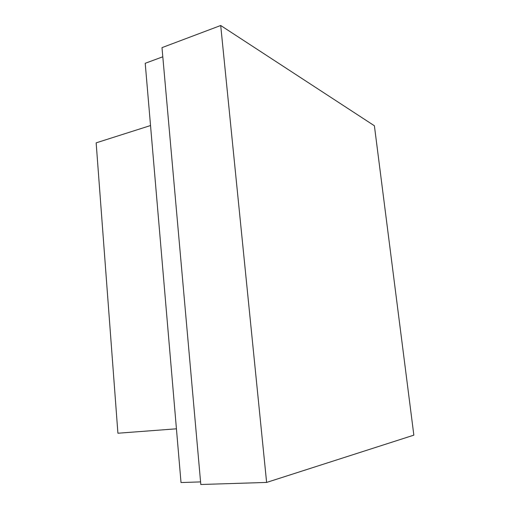 <?xml version="1.0" encoding="UTF-8"?>
<svg xmlns="http://www.w3.org/2000/svg" width="510" height="510" viewBox="0 0 510 510"><rect width="100%" height="100%" fill="white"/><g stroke="black" fill="none" stroke-linecap="round" stroke-linejoin="round"><path stroke-width="0.76" d="M150.526 125.536L96.154 142.851L117.912 433.226L176.428 428.814M162.805 56.788L145.216 63.291L181.018 482.556L200.577 481.899M266.615 482.434L200.806 484.5L161.989 47.64L220.702 25.5L374.397 125.766L413.846 435.151L266.615 482.434L220.702 25.5"/></g></svg>
